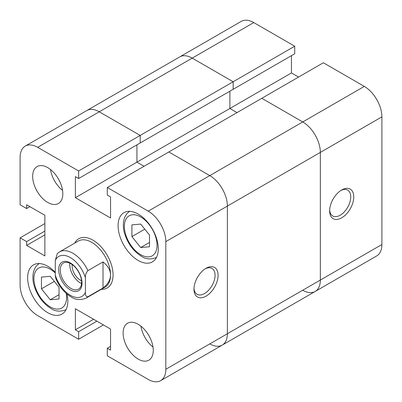 <?xml version="1.0" encoding="UTF-8"?>
<svg xmlns="http://www.w3.org/2000/svg" width="402" height="402" viewBox="0 0 402 402"><rect width="100%" height="100%" fill="white"/><g stroke="black" fill="none" stroke-linecap="round" stroke-linejoin="round"><path stroke-width="0.6" d="M341.7 189.975L341.7 189.975A17.055 9.849 -60 0 1 353.76 196.94A17.055 9.849 -60 0 1 341.7 217.829A17.055 9.849 -60 0 1 329.64 210.864A17.055 9.849 -60 0 1 341.7 189.975L341.7 189.975M329.665 209.95A14.924 8.618 120 0 0 332.73 215.954A14.924 8.618 120 0 0 340.192 215.216A14.924 8.618 120 0 0 349.941 202.065A14.924 8.618 120 0 0 347.655 190.106A14.924 8.618 120 0 0 340.921 190.453M37.687 147.328A24.874 14.361 -120 0 0 25.251 146.097L179.769 56.883A24.874 14.361 -120 0 1 192.206 58.119L37.687 147.328L78.641 170.971L140.197 135.434L99.244 111.786A24.874 14.361 -120 0 0 86.807 110.555A24.874 14.361 60 0 1 99.244 111.786L140.197 135.434L140.197 142.976L140.197 135.434L233.16 81.762L233.16 89.304L233.16 81.762L192.206 58.119L233.16 81.762L294.716 46.22L253.762 22.577L192.206 58.119A24.874 14.361 -120 0 0 179.769 56.883L241.326 21.346A24.874 14.361 60 0 1 253.762 22.577M78.641 170.971L78.641 178.513L294.716 53.767L294.716 46.22M298.585 77.063L291.45 72.943L291.45 55.652M323.359 62.757L364.312 86.405A24.874 14.361 60 0 1 381.9 116.866L320.344 152.403L320.344 280.058L320.344 152.403A24.874 14.361 -120 0 0 302.756 121.942L261.802 98.299L323.359 62.757M302.756 290.214A24.874 14.361 -120 0 0 315.193 291.445A24.874 14.361 -120 0 0 320.344 280.058L381.9 244.516L381.9 116.866M381.9 244.516A24.874 14.361 60 0 1 376.749 255.903L315.193 291.445A24.874 14.361 -120 0 0 320.344 280.058L227.381 333.73L227.381 206.075A24.874 14.361 -120 0 0 209.794 175.614L168.84 151.971L107.284 187.508L148.237 211.15L209.794 175.614L168.84 151.971L261.802 98.299L302.756 121.942L364.312 86.405M78.641 178.513L75.375 176.629L75.375 197.694L136.931 162.152L144.067 166.272L136.931 162.152L136.931 144.861L136.931 162.152L229.894 108.48L229.894 91.189L229.894 108.48L237.029 112.6L229.894 108.48L291.45 72.943M209.794 343.881A24.874 14.361 -120 0 0 222.231 345.117A24.874 14.361 -120 0 0 227.381 333.73L227.381 206.075L165.825 241.617L165.825 369.267L227.381 333.73A24.874 14.361 60 0 1 222.231 345.117L315.193 291.445M320.344 152.403A24.874 14.361 -120 0 0 302.756 121.942L209.794 175.614A24.874 14.361 60 0 1 227.381 206.075L320.344 152.403M55.275 274.978A23.095 13.336 -120 0 0 70.35 295.289A23.095 13.336 -120 0 0 85.425 292.385C85.144 295.329 85.983 296.776 87.937 296.736A26.648 15.387 60 0 1 86.189 298.058C80.571 300.334 75.541 299.952 71.084 296.912C64.441 292.852 59.33 286.676 55.752 278.395L55.275 274.978L55.275 260.476L57.285 253.612L59.536 251.898A26.648 15.387 60 0 1 72.862 253.22A26.648 15.387 60 0 1 87.937 270.626L103.012 261.923C107.962 265.807 110.475 270.159 110.55 274.978A26.648 15.387 -120 0 0 91.706 242.341A26.648 15.387 -120 0 0 78.38 241.019L59.536 251.898M92.962 240.165A28.426 16.412 -120 0 0 78.752 238.758A28.426 16.412 -120 0 0 74.692 243.15A28.426 16.412 -120 0 1 78.752 238.758A28.426 16.412 -120 0 1 92.962 240.165A28.426 16.412 -120 0 1 111.535 265.214A28.426 16.412 -120 0 1 107.173 287.993A28.426 16.412 -120 0 0 111.535 265.214A28.426 16.412 -120 0 0 92.962 240.165M70.35 262.938A16.522 9.537 60 0 1 82.033 283.174A16.522 9.537 60 0 1 70.35 289.922A16.522 9.537 60 0 1 58.667 269.687A16.522 9.537 60 0 1 70.35 262.938M70.928 288.425A15.1 8.718 -120 0 0 78.48 289.174A15.1 8.718 -120 0 0 80.797 277.073A15.1 8.718 -120 0 0 70.928 263.767A15.1 8.718 -120 0 0 63.38 263.019A15.1 8.718 -120 0 0 61.064 275.119A15.1 8.718 -120 0 0 70.928 288.425M69.782 263.174A15.1 8.718 -120 0 0 80.4 282.958A15.1 8.718 -120 0 0 81.546 283.551M72.189 264.576A11.723 6.769 -120 0 0 80.4 280.204A11.723 6.769 -120 0 0 81.536 280.767M85.425 292.385L85.425 277.882A23.095 13.336 -120 0 0 70.35 257.571A23.095 13.336 -120 0 0 55.275 260.476M87.937 270.626C85.983 272.842 85.144 275.259 85.425 277.882M86.189 298.058L105.033 287.179A26.648 15.387 -120 0 0 110.55 274.978C110.475 279.802 107.962 284.154 103.012 288.033L87.937 296.736M103.012 288.033L103.012 261.923M101.339 289.309A28.426 16.412 -120 0 0 107.173 287.993A28.426 16.412 -120 0 1 101.339 289.309M206.025 296.158A17.055 9.849 -60 0 1 193.965 289.194A17.055 9.849 -60 0 1 206.025 268.305L206.025 268.305A17.055 9.849 -60 0 1 218.085 275.269A17.055 9.849 -60 0 1 206.025 296.158M193.99 288.279A14.924 8.618 120 0 0 197.055 294.284A14.924 8.618 120 0 0 204.517 293.545A14.924 8.618 120 0 0 214.266 280.395A14.924 8.618 120 0 0 211.98 268.435A14.924 8.618 120 0 0 205.246 268.787M47.737 167.634A21.321 12.311 -120 0 0 37.079 166.579A21.321 12.311 -120 0 0 33.808 183.664A21.321 12.311 -120 0 0 47.737 202.452A21.321 12.311 -120 0 0 58.396 203.507A21.321 12.311 -120 0 0 61.667 186.422A21.321 12.311 -120 0 0 47.737 167.634M50.506 169.528A21.321 12.311 -120 0 0 62.556 190.402M138.187 324.298A21.321 12.311 -120 0 0 127.529 323.243A21.321 12.311 -120 0 0 124.258 340.328A21.321 12.311 -120 0 0 138.187 359.112A21.321 12.311 -120 0 0 148.846 360.172A21.321 12.311 -120 0 0 152.117 343.087A21.321 12.311 -120 0 0 138.187 324.298M140.956 326.193A21.321 12.311 -120 0 0 153.006 347.067M55.275 272.32A28.426 16.412 -120 0 0 47.737 266.275A28.426 16.412 -120 0 0 33.527 264.868A28.426 16.412 -120 0 0 29.165 287.646A28.426 16.412 -120 0 0 47.737 312.696A28.426 16.412 -120 0 0 61.948 314.103A28.426 16.412 -120 0 0 67.013 294.048M138.187 214.055A28.426 16.412 -120 0 0 123.977 212.648A28.426 16.412 -120 0 0 119.615 235.426A28.426 16.412 -120 0 0 138.187 260.471A28.426 16.412 -120 0 0 152.398 261.883A28.426 16.412 -120 0 0 156.76 239.105A28.426 16.412 -120 0 0 138.187 214.055M25.251 146.097A24.874 14.361 -120 0 0 20.1 157.483L20.1 204.774L26.632 208.543L26.632 204.769L44.873 215.301L44.873 255.918L26.632 245.386L26.632 241.617L20.1 237.843L20.1 285.134A24.874 14.361 -120 0 0 37.687 315.595L78.641 339.243L103.414 324.937M165.825 369.267A24.874 14.361 -120 0 1 160.674 380.654A24.874 14.361 -120 0 1 148.237 379.423L107.284 355.78L107.284 348.232L110.55 350.122L110.55 329.057L75.375 308.751L75.375 329.811L78.641 331.7L78.641 339.243M165.825 241.617A24.874 14.361 -120 0 0 148.237 211.15M75.375 197.694L110.55 218L110.55 196.935L107.284 195.05L107.284 187.508M44.873 223.542L20.1 237.843M96.882 321.168L78.641 331.7M93.616 319.283L75.375 329.811M110.55 346.348L107.284 348.232M29.899 206.658L26.632 208.543M44.873 234.858L26.632 245.386M44.873 231.085L26.632 241.617M149.494 246.753L149.494 235.029L140.7 224.09L131.906 224.874L131.906 236.597L140.7 247.537L149.494 246.753M140.7 247.537L149.494 242.461M131.906 236.597L144.78 229.165M50.25 299.761L59.044 298.977L59.044 287.249L50.25 276.31L41.456 277.094L41.456 288.822L50.25 299.761L59.044 294.681M41.456 288.822L54.33 281.39M140.7 254.672A23.095 13.336 -120 0 0 157.031 245.24A23.095 13.336 -120 0 0 140.7 216.954A23.095 13.336 -120 0 0 124.369 226.386A23.095 13.336 -120 0 0 140.7 254.672M55.275 272.993A23.095 13.336 -120 0 0 50.25 269.179A23.095 13.336 -120 0 0 33.919 278.606A23.095 13.336 -120 0 0 50.25 306.892A23.095 13.336 -120 0 0 66.23 293.37M156.539 257.441C150.805 259.702 145.77 259.32 141.434 256.295C133.504 251.31 127.921 243.808 124.69 233.788C122.56 227.773 122.052 215.773 129.886 211.286M66.089 309.666C60.355 311.922 55.32 311.54 50.984 308.52C43.054 303.535 37.471 296.028 34.24 286.008C32.11 279.993 31.602 267.998 39.436 263.506M160.674 380.654L222.231 345.117"/></g></svg>
